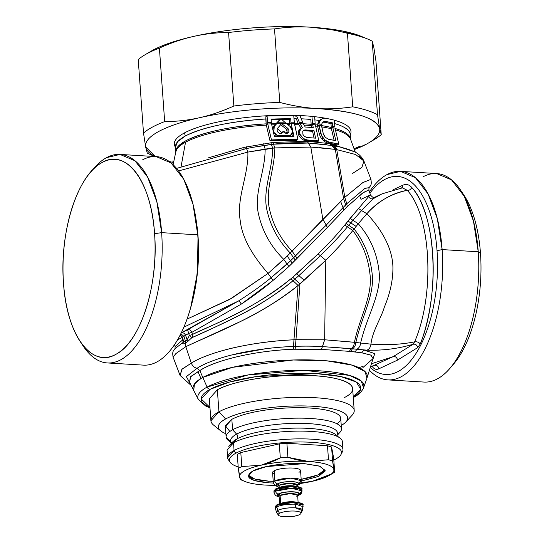 <?xml version="1.0" encoding="UTF-8"?>
<svg xmlns="http://www.w3.org/2000/svg" width="544" height="544" viewBox="0 0 544 544"><rect width="100%" height="100%" fill="white"/><g stroke="black" fill="none" stroke-linecap="round" stroke-linejoin="round"><path stroke-width="0.82" d="M280.228 124.426L286.511 129.146L287.314 133.178L286.511 129.146L280.228 124.426M281.608 123.638L287.892 128.384L286.511 129.146L287.892 128.384L288.082 132.913L283.37 131.498L281.969 132.185L283.37 131.498L282.18 132.974L277.318 128.547L281.608 123.638L277.318 128.547C276.032 133.906 282.499 134.79 283.37 131.498C285.274 134.783 291.489 133.552 287.892 128.384L281.608 123.638M281.398 133.253L281.969 132.185M276.774 123.617A90.603 22.222 -4.1 0 1 286.266 123.461L289.83 126.235C292.101 126.806 293.801 133.838 291.53 134.701C289.442 136.49 287.042 136.836 284.315 135.742L277.406 135.504L273.836 132.335L274.237 126.48L277.998 122.278A90.413 22.182 -4.1 0 1 284.73 122.162L286.266 123.461A90.603 22.222 175.9 0 0 276.774 123.617L274.237 126.48C272.326 128.935 272.707 131.505 275.38 134.178C277.664 136.299 280.643 136.816 284.315 135.742L290.394 135.592L292.699 131.39L289.83 126.235L284.73 122.162A90.413 22.182 175.9 0 0 277.998 122.278L281.16 118.918L284.73 122.162L281.16 118.918L279.82 119.612L281.16 118.918L276.774 123.617M282.941 136.517L284.315 135.742L282.941 136.517M290.394 135.592L288.952 136.408M276.753 136.619L274.094 135.109L276.753 136.619M272.401 127.731L274.237 126.48L272.782 127.242L275.597 124.086L277.012 123.345L275.597 124.086L279.82 119.612L276.243 123.386A87.611 21.488 175.9 0 0 271.442 123.57A87.611 21.488 -4.1 0 1 276.243 123.386L272.401 127.731M289.374 119.537L289.639 123.257A87.611 21.488 175.9 0 0 285.981 123.236A87.611 21.488 -4.1 0 1 289.639 123.257L289.823 124.556A87.795 21.536 175.9 0 0 287.667 124.542A87.795 21.536 -4.1 0 1 289.823 124.556L289.374 119.537L281.853 119.544A87.611 21.488 -4.1 0 1 289.374 119.537L290.7 118.803L289.374 119.537M271.116 119.85A87.611 21.488 -4.1 0 1 279.888 119.578L271.116 119.85M291.944 134.178L292.434 136.422L291.944 134.178M271.742 124.862A87.795 21.536 -4.1 0 1 275.012 124.732A87.795 21.536 175.9 0 0 271.742 124.862M271.442 123.536L271.068 119.136L290.7 118.803L291.074 123.202L289.714 123.93L291.074 123.202L293.978 136.442L274.462 136.707L271.497 123.814A90.603 22.222 175.9 0 0 267.757 123.998L267.566 122.699A90.413 22.182 -4.1 0 1 271.306 122.516L271.442 123.536M294.236 122.237A90.413 22.182 175.9 0 0 290.945 122.182L290.7 118.803A90.413 22.182 175.9 0 0 271.068 119.136L271.306 122.516A90.413 22.182 175.9 0 0 267.566 122.699L267.084 115.988A90.413 22.182 -4.1 0 1 293.753 115.525L294.42 123.542A90.603 22.222 175.9 0 0 291.128 123.481L290.945 122.182A90.413 22.182 -4.1 0 1 294.236 122.237L293.753 115.525L267.084 115.988L265.914 116.586L265.792 118.993A87.611 21.488 175.9 0 0 185.259 136.034A87.611 21.488 175.9 0 0 185.239 136.048A5.256 4.481 61.5 0 0 184.171 133.062A88.57 21.726 -4.1 0 1 330.262 119.211A88.57 21.726 175.9 0 0 184.171 133.062A5.256 4.481 -118.5 0 1 185.239 136.048A87.611 21.488 175.9 0 0 175.474 146.982L177.759 141.542L185.259 136.034C203.048 127.146 229.894 121.468 265.792 118.993L266.145 123.842C230.262 126.317 203.429 131.995 185.633 140.869L178.14 146.35L175.821 151.769A87.611 21.488 -4.1 0 1 185.606 140.882A87.611 21.488 -4.1 0 1 185.633 140.869A87.611 21.488 -4.1 0 1 266.145 123.842L265.914 116.586L267.084 115.988L267.702 123.726L266.22 124.515L266.145 123.842L266.22 124.515L267.757 123.998A90.603 22.222 -4.1 0 1 271.497 123.814L274.462 136.707A94.574 23.202 -4.1 0 1 293.978 136.442L291.128 123.481A90.603 22.222 -4.1 0 1 294.42 123.542L297.935 139.604A95.526 23.433 175.9 0 0 271.47 139.958L267.757 123.998L271.47 139.958L269.987 140.774L266.336 125.14A87.795 21.536 175.9 0 0 185.565 142.208A87.795 21.536 175.9 0 0 185.538 142.222A87.795 21.536 175.9 0 0 175.834 151.681A87.795 21.536 -4.1 0 1 185.538 142.222A87.795 21.536 -4.1 0 1 185.565 142.208A87.795 21.536 -4.1 0 1 266.336 125.14L269.987 140.774L271.47 139.958L297.935 139.604L296.623 140.359L269.987 140.774A92.623 22.719 -4.1 0 1 296.623 140.359L297.935 139.604L294.236 122.237M334.363 120.231A88.57 21.726 -4.1 0 1 350.261 134.708A88.57 21.726 175.9 0 0 334.363 120.231M296.14 118.558A87.611 21.488 175.9 0 0 293.964 118.49A87.611 21.488 -4.1 0 1 296.14 118.558L298.262 123.474A87.611 21.488 175.9 0 0 294.379 123.345A87.611 21.488 -4.1 0 1 298.262 123.474L296.14 118.558M310.814 119.476A87.611 21.488 175.9 0 0 301.22 118.776A87.611 21.488 -4.1 0 1 310.814 119.476L311.161 124.331A87.611 21.488 175.9 0 0 303.334 123.726A87.611 21.488 -4.1 0 1 311.161 124.331L310.814 119.476M319.593 120.51A87.611 21.488 175.9 0 0 314.874 119.904A87.611 21.488 -4.1 0 1 319.593 120.51L318.492 121.87L319.593 120.51M350.241 134.456A87.611 21.488 175.9 0 0 334.608 123.583A87.611 21.488 -4.1 0 1 350.241 134.456L350.554 139.162A87.795 21.536 175.9 0 0 335.417 129.812A87.795 21.536 -4.1 0 1 350.554 139.162L355.348 152.327M331.439 128.765A87.795 21.536 175.9 0 0 321.769 126.908A87.795 21.536 -4.1 0 1 331.439 128.765L334.111 140.298L331.439 128.765M331.248 127.466L330.97 123.604L323.918 122.169L322.306 122.434L325.251 121.414L323.918 122.169A87.611 21.488 -4.1 0 1 330.97 123.604L332.391 122.822L330.97 123.604L331.248 127.466A87.611 21.488 175.9 0 0 321.586 125.603A87.611 21.488 -4.1 0 1 331.248 127.466M321.382 119.252L320.069 119.938L321.382 119.252L319.824 121.176L318.492 121.87L319.824 121.176L319.11 123.216L317.778 123.916L318.492 121.87L317.676 125.052A87.611 21.488 175.9 0 0 315.302 124.766A87.611 21.488 -4.1 0 1 317.676 125.052L317.778 123.916L319.11 123.216L319.824 121.176L321.382 119.252L322.993 118.429L321.382 119.252M325.026 118.218L322.993 118.429L325.026 118.218A90.413 22.182 -4.1 0 1 334.363 120.163L334.839 126.874A90.413 22.182 175.9 0 0 332.642 126.344L332.778 127.364L331.323 128.139L332.778 127.364L335.838 140.665L328.624 139.298L325.326 137.34L323.258 133.634L321.592 126.106L321.701 124.086L322.436 122.577L323.626 121.686L325.251 121.414L332.391 122.822L332.642 126.344L332.391 122.822A90.413 22.182 175.9 0 0 325.251 121.414L323.626 121.686L322.436 122.577L321.667 124.338A90.413 22.182 175.9 0 0 319.042 123.984L319.11 123.216L319.042 123.984A90.413 22.182 -4.1 0 1 321.667 124.338L321.586 125.603A90.603 22.222 175.9 0 0 319.008 125.263L319.042 123.984L319.002 124.991L317.642 125.712L317.676 125.052L317.642 125.712L319.008 125.263A90.603 22.222 -4.1 0 1 321.586 125.603L323.258 133.634L324.136 135.708L325.326 137.34L328.624 139.298A94.615 23.208 -4.1 0 1 335.838 140.665L332.833 127.643A90.603 22.222 -4.1 0 1 335.036 128.173L338.756 144.126A95.526 23.433 175.9 0 0 329.29 142.256L325.162 140.196L321.681 135.85L319.008 125.263L320.688 133.294L319.314 134.028L317.655 126.507L319.036 125.773L317.655 126.507L317.642 125.712L317.642 126.33A87.795 21.536 175.9 0 0 315.595 126.079A87.795 21.536 -4.1 0 1 317.642 126.33L319.314 134.028L320.688 133.294L321.681 135.85L320.3 136.592L319.314 134.028L320.3 136.592L321.681 135.85L322.993 137.965L321.62 138.713L320.3 136.592L321.62 138.713L322.993 137.965L325.162 140.196L323.782 140.95L321.62 138.713L323.782 140.95L325.162 140.196L327.08 141.433L325.706 142.202L323.782 140.95L325.706 142.202L327.08 141.433L329.29 142.256L327.903 143.038L325.706 142.202L327.903 143.038L329.29 142.256L338.756 144.126L337.321 144.949L338.756 144.126L335.036 128.173A90.603 22.222 175.9 0 0 332.833 127.643L332.642 126.344A90.413 22.182 -4.1 0 1 334.839 126.874L334.363 120.163M303.579 130.669A89.542 21.964 -4.1 0 1 312.589 131.335L314.051 138.026L312.589 131.335L313.949 130.587L315.602 138.169L306.558 137.503L303.742 135.857L302.913 134.32L302.756 131.315L303.532 130.349L304.905 129.921L303.171 130.798L304.905 129.921L313.949 130.587L312.589 131.335L303.579 130.669M296.48 115.6L295.406 116.144L296.48 115.6A90.413 22.182 -4.1 0 1 299.955 115.729L296.48 115.6L299.411 122.407L296.48 115.6M302.777 122.563A90.413 22.182 175.9 0 0 299.411 122.407L299.921 123.434L298.581 124.161L298.262 123.474L298.935 124.794A87.795 21.536 175.9 0 0 294.664 124.651A87.795 21.536 -4.1 0 1 298.935 124.794L298.581 124.161L299.921 123.434L299.411 122.407A90.413 22.182 -4.1 0 1 302.777 122.563L299.955 115.729L302.777 122.563M313.296 127.622L305.218 127.01L303.423 123.889A90.603 22.222 175.9 0 0 300.084 123.726L300.084 123.726A90.603 22.222 -4.1 0 1 303.423 123.889L305.218 127.01A91.535 22.454 -4.1 0 1 313.296 127.622L312.63 124.562L313.296 127.622M306.558 137.503L306.558 137.503A94.772 23.249 -4.1 0 1 315.602 138.169L313.949 130.587A92.446 22.678 175.9 0 0 304.905 129.921L303.532 130.349L302.756 131.315L302.913 134.32L303.742 135.857L306.558 137.503M311.964 116.545L312.576 124.29L311.229 125.004L311.161 124.331L311.229 125.004L312.63 124.562A90.603 22.222 -4.1 0 1 315.323 124.834L318.838 140.896A95.526 23.433 175.9 0 0 307.584 139.998L305.028 139.366L302.722 137.775L299.948 134.198L299.69 130.71L300.75 128.765L302.539 127.847L300.084 123.726L302.539 127.847L300.75 128.765L299.513 132.192L298.146 132.92L298.323 131.43L299.69 130.71L298.323 131.43L299.397 129.479L300.75 128.765L299.397 129.479L298.323 131.43L298.146 132.92L299.513 132.192L299.948 134.198L298.588 134.926L298.146 132.92L298.588 134.926L299.948 134.198L300.778 135.714L299.418 136.449L298.588 134.926L299.418 136.449L300.778 135.714L302.722 137.775L301.369 138.516L299.418 136.449L301.369 138.516L302.722 137.775L305.028 139.366L303.688 140.114L301.369 138.516L303.688 140.114L305.028 139.366L307.584 139.998L306.252 140.746L303.688 140.114L306.252 140.746L307.584 139.998L318.838 140.896L317.519 141.651L318.838 140.896L315.323 124.834A90.603 22.222 175.9 0 0 312.63 124.562L311.964 116.545L310.903 117.089L311.964 116.545A90.413 22.182 -4.1 0 1 314.656 116.817L311.964 116.545M311.345 125.63L311.229 125.004L311.345 125.63A87.795 21.536 175.9 0 0 304.103 125.066A87.795 21.536 -4.1 0 1 311.345 125.63L311.746 127.48L311.345 125.63M315.139 123.529A90.413 22.182 175.9 0 0 312.446 123.264A90.413 22.182 -4.1 0 1 315.139 123.529L314.656 116.817L315.139 123.529M175.494 147.24A88.57 21.726 -4.1 0 1 184.171 133.062A88.57 21.726 175.9 0 0 175.494 147.24M350.588 139.244A87.611 21.488 175.9 0 0 335.104 128.479A87.611 21.488 -4.1 0 1 350.588 139.244M115.92 354.321C91.684 368.859 66.558 334.723 63.512 283.125C59.214 232.213 77.744 174.372 102.17 162.486C126.405 147.954 151.524 182.084 154.571 233.682C158.875 284.594 140.345 342.434 115.92 354.321A99.198 45.737 -86.5 0 0 154.571 233.682L161.643 232.648A104.455 48.164 93.5 0 1 120.938 359.686A104.455 48.164 93.5 0 1 83.341 346.256A104.455 48.164 -86.5 0 0 107.406 362.95A104.455 48.164 -86.5 0 0 120.938 359.686A104.455 48.164 -86.5 0 0 161.643 232.648L154.571 233.682A99.198 45.737 -86.5 0 0 102.17 162.486A99.198 45.737 -86.5 0 0 90.426 172.373A99.198 45.737 -86.5 0 0 63.512 283.125A99.198 45.737 -86.5 0 0 80.213 341.571A99.198 45.737 -86.5 0 0 115.92 354.328M301.172 128.561L298.935 124.794L301.172 128.561M90.426 172.373L94.098 168.096A104.455 48.164 93.5 0 1 106.461 157.685A104.455 48.164 93.5 0 1 161.643 232.648L197.751 234.831A104.455 48.164 93.5 0 1 157.053 361.869A104.455 48.164 93.5 0 1 143.514 365.133L107.406 362.95M208.536 157.808L244.052 147.39L243.957 149.131L244.052 147.39L208.536 157.808M306.252 140.746A92.623 22.719 -4.1 0 1 317.519 141.651M327.903 143.038A92.623 22.719 -4.1 0 1 337.321 144.949M353.79 151.545L329.8 143.636L331.119 143.861L332.976 145.683L331.119 143.861L353.797 151.545M308.992 141.392L307.163 141.284A92.772 22.76 175.9 0 0 307.115 141.284L272.925 142.46L244.052 147.39L272.925 142.46L307.163 141.284L329.8 143.636L331.622 145.459L329.8 143.636M181.043 166.75L185.538 142.222L181.043 166.75M119.993 154.421L156.108 156.604L171.027 162.901L183.756 179.316L192.984 204.15L197.751 234.831L161.643 232.648L156.869 201.967L147.648 177.133L134.919 160.725L119.993 154.421L106.461 157.685M326.958 144.765L308.36 143.031L307.163 141.284L308.312 143.024C296.854 142.412 285.253 142.8 273.516 144.187L272.925 142.46L273.516 144.187L271.415 144.439L270.858 142.705L271.415 144.439L264.139 145.452L263.711 143.725L264.139 145.452L253.014 147.308L273.516 144.187L308.312 143.024L331.622 145.459M332.976 145.683L332.976 145.683C334.818 146.003 336.07 147.308 336.75 149.62L344.821 197.322L322.871 219.388L310.808 147.064L308.36 143.031L310.808 147.064L274.863 147.914L247.867 152.089L246.548 148.573L246.575 146.819L246.548 148.573L243.957 149.131M157.053 361.869A104.455 48.164 -86.5 0 0 190.339 308.924A104.455 48.164 -86.5 0 0 197.751 234.831L198.03 236.307A99.198 45.737 93.5 0 1 190.985 306.666L190.339 308.924M196.01 219.205A99.198 45.737 93.5 0 1 196.01 219.212L197.751 234.831A104.455 48.164 -86.5 0 0 195.826 218.035A104.455 48.164 -86.5 0 0 142.569 159.861M195.826 218.035L196.194 220.354A99.198 45.737 93.5 0 1 198.03 236.307L197.418 272.85L190.658 307.775M310.808 147.064L322.871 219.388L292.108 251.151C280.065 238.435 272.381 223.72 269.062 206.992C265.676 187.918 274.645 169.055 274.863 147.914L273.516 144.187L274.863 147.914L310.76 147.057L308.312 143.024L310.76 147.057L335.315 149.389L343.59 198.512L335.315 149.389L336.75 149.62L335.315 149.389L331.758 145.479L335.315 149.389L319.158 147.58M272.687 148.138L271.415 144.439L272.687 148.138L274.863 147.914C274.645 169.055 265.676 187.918 269.062 206.992C272.381 223.72 280.065 238.435 292.108 251.151L290.278 253.014C277.862 240.176 269.953 225.236 266.546 208.182C263.092 188.775 272.51 169.599 272.687 148.138C272.51 169.599 263.092 188.775 266.546 208.182C269.953 225.236 277.862 240.176 290.278 253.014L283.839 259.447C270.375 246.14 261.786 230.384 258.087 212.174C254.415 191.692 265.159 171.476 265.139 149.097L264.132 145.452L265.139 149.097L272.687 148.138M246.548 148.573L247.867 152.089L178.514 170.932L247.867 152.089L265.139 149.097C265.159 171.476 254.415 191.692 258.087 212.174C261.786 230.384 270.375 246.14 283.839 259.447L268.049 273.408C256.02 259.583 242.243 240.441 240.203 220.395C236.327 197.737 248.588 175.59 247.867 152.089C248.588 175.59 236.327 197.737 240.203 220.395C242.243 240.441 256.02 259.583 268.049 273.408L231.751 298.255L187.061 319.104L229.493 299.52L268.049 273.408L287.218 256.115L344.821 197.322L336.75 149.62L333.152 145.71C340.721 146.996 347.031 148.682 352.07 150.776C357.53 152.667 361.474 156.08 363.909 161.024L359.122 156.237M352.662 173.359L361.91 167.396L363.909 161.024L355.647 154.523L336.75 149.62M370.954 179.37L362.712 182.662L344.821 197.322L346.752 203.762L345.658 204.898L343.59 198.512L345.658 204.898L343.019 207.692L340.68 201.484L343.019 207.692L326.244 225.1L322.871 219.388L326.244 225.1L295.453 255.945L292.108 251.151L295.453 255.945L293.617 257.761L290.278 253.014L293.617 257.761L290.544 260.773L287.218 256.115L290.544 260.773L287.089 264.064L283.839 259.447L287.089 264.064L271.055 277.76L268.049 273.408L271.055 277.76C261.671 285.437 250.798 293.189 238.435 301.016L183.906 327.148L238.435 301.016L187.598 329.739A3.502 2.788 -120.7 0 1 191.862 332.343L191.848 332.343C190.896 330.194 189.475 329.331 187.598 329.739L181.295 332.88L238.435 301.016C250.784 293.196 261.65 285.45 271.055 277.76L290.544 260.773L326.244 225.1L346.752 203.762L344.821 197.322L363.086 182.424L370.947 179.364L363.909 161.024M369.009 187.721L364.847 188.401L346.752 203.762L347.283 206.591L346.229 207.686L345.658 204.898L346.229 207.686L343.699 210.392L343.019 207.692L343.699 210.392L327.304 227.494L326.244 225.1L327.304 227.494L297.14 258.291L295.453 255.945L297.14 258.291L295.338 260.12L293.617 257.761L295.338 260.12L292.325 263.153L290.544 260.773L292.325 263.153L288.905 266.499L287.089 264.064L288.905 266.499L273.027 280.432L271.055 277.76L273.027 280.432L241.305 304.089C240.108 302.022 239.149 301.002 238.435 301.016C239.149 301.002 240.108 302.022 241.305 304.089L191.862 332.343L192.474 334.444L189.326 335.546L187.598 329.739L188.659 333.424L191.862 332.343L241.305 304.089C252.239 296.963 262.813 289.082 273.027 280.432L288.905 266.499L327.304 227.494L347.283 206.591L346.752 203.762L365.119 188.231L369.009 187.721M190.788 332.765L188.659 333.424L185.586 335.315C184.606 333.268 183.178 332.459 181.295 332.88L181.295 332.88C183.178 332.459 184.606 333.268 185.586 335.315L183.899 336.348L180.853 333.751L183.899 336.348L182.281 337.103L180.322 334.791L182.281 337.103L188.659 333.424L189.326 335.546L192.474 334.444L191.862 332.343M451.744 366.146A99.198 45.737 -86.5 0 0 480.488 253.361A99.198 45.737 -86.5 0 0 463.787 194.915A99.198 45.737 93.5 0 1 480.488 253.361A99.198 45.737 93.5 0 1 453.574 364.113L449.902 368.39A104.455 48.164 -86.5 0 0 478.244 251.77L480.488 253.361L478.244 251.77A104.455 48.164 -86.5 0 0 460.659 190.23A104.455 48.164 -86.5 0 0 423.062 176.8M382.248 193.759L374.877 197.2L373.633 198.512C371.443 199.328 369.798 198.676 368.703 196.554L370.45 194.915L361.032 199.322L360.386 197.227M368.703 196.554L358.537 208.508L368.703 196.554C369.798 198.676 371.443 199.328 373.633 198.512L374.938 197.173C374.034 198.206 372.531 197.458 370.45 194.915L368.88 189.972L362.501 193.079L347.283 206.591L363.419 192.447L368.88 189.972L369.043 187.666M181.982 337.634L177.63 339.728M400.486 171.36L386.947 174.617A104.455 48.164 93.5 0 1 442.129 249.587L437.029 250.736A99.198 45.737 93.5 0 1 398.378 371.382A99.198 45.737 93.5 0 1 370.41 367.69A99.198 45.737 -86.5 0 0 398.378 371.382A99.198 45.737 -86.5 0 0 437.029 250.736L442.129 249.587L437.362 218.906L428.135 194.072L415.405 177.664L400.486 171.36L436.594 173.536L451.513 179.84L464.243 196.255L473.47 221.082L478.244 251.77L442.129 249.587A104.455 48.164 93.5 0 1 401.431 376.625A104.455 48.164 93.5 0 1 369.553 370.403A104.455 48.164 -86.5 0 0 387.892 379.889A104.455 48.164 -86.5 0 0 401.431 376.625A104.455 48.164 -86.5 0 0 442.129 249.587L478.244 251.77A104.455 48.164 93.5 0 1 437.539 378.808A104.455 48.164 -86.5 0 0 449.902 368.39M291.006 278.698C248.322 312.977 207.352 326.604 192.474 334.444A3.502 2.822 -114.6 0 1 191.903 337.668L192.474 334.444C215.152 323.986 259.223 305.701 291.006 278.698L292.747 277.229L291.006 278.698L293.032 280.711L291.006 278.698M402.376 187.836L407.252 190.298C392.102 193.072 378.644 200.872 366.894 213.697L361.583 210.596L352.934 220.286L350.112 218.389L358.537 208.508L361.583 210.596C366.207 205.476 370.226 201.443 373.633 198.512L382.051 193.854L373.633 198.512C370.233 201.436 366.214 205.469 361.583 210.596L358.537 208.508L344.808 225.005C337.375 234.28 328.481 243.916 318.124 253.919L292.747 277.229L296.752 273.72L298.88 275.631L294.8 279.215L292.747 277.229L294.8 279.215L293.032 280.711C258.618 309.543 215.261 326.72 191.903 337.668L187.245 341.931L187.143 339.946L185.586 335.315L187.143 339.946L185.402 340.816L183.899 336.348L185.402 340.816L183.845 341.734L182.281 337.103L183.845 341.734L183.158 341.122L183.845 341.734L187.143 339.946L189.326 335.546L187.143 339.946L187.245 341.931L185.531 342.768L185.402 340.816L185.531 342.768L183.994 343.699L183.845 341.734L183.994 343.699C182.811 344.141 182.458 343.754 182.947 342.536A3.502 3.128 56.4 0 0 183.219 342.203L183.178 342.312M370.45 194.915L370.083 195.35M191.447 337.47L190.597 336.804M182.947 342.53L175.256 348.473M182.73 339.85L175.12 346.514L182.73 339.85M437.539 378.808A104.455 48.164 93.5 0 1 424.007 382.065L387.892 379.889M346.032 223.496L347.997 221.034L350.771 222.877L348.745 225.311L346.032 223.496L348.745 225.311L347.487 226.814L344.808 225.005L346.032 223.496M347.997 221.034L350.112 218.389L352.934 220.286L350.771 222.877L347.997 221.034M318.124 253.919C328.508 243.882 337.402 234.246 344.808 225.005L347.487 226.814C339.966 235.783 330.915 245.412 320.314 255.694L318.124 253.919L320.314 255.694L298.88 275.631L296.752 273.72L318.124 253.919M189.326 335.546L191.903 337.668C203.497 332.69 219.79 325.006 240.774 314.616C258.631 305.714 276.053 294.413 293.032 280.711L298.88 275.631L304.184 280.235L299.934 283.934L294.8 279.215L299.934 283.934L298.064 285.471L293.032 280.711L298.064 285.471C261.528 315.846 208.168 335.886 185.796 346.684L185.531 342.768L187.245 341.931L191.903 337.668M437.029 250.736A99.198 45.737 -86.5 0 0 384.628 179.54A99.198 45.737 -86.5 0 0 369.906 193.174A99.198 45.737 93.5 0 1 384.628 179.54A99.198 45.737 93.5 0 1 437.029 250.736M369.471 191.794A104.455 48.164 93.5 0 1 386.947 174.617M362.902 367.554L373.068 358.578L370.736 355.042L361.692 352.798L363.929 350.044L361.692 352.798L355.11 351.92L356.932 349.221L352.417 348.765C354.477 347.473 355.633 345.365 355.871 342.434L354.423 342.264C359.482 318.492 371.389 298.037 370.314 277.712C368.961 259.91 363.134 244.188 352.818 230.534C345.025 240.128 336.022 250.043 325.795 260.263L320.314 255.694C330.99 245.33 340.048 235.708 347.487 226.814L352.818 230.534L354.09 228.97C364.874 242.692 370.988 258.618 372.422 276.74C373.565 297.398 361.107 318.226 355.871 342.434L360.624 343.046C360.312 345.943 359.081 347.997 356.932 349.221L363.929 350.044L374.673 353.539L372.722 359.836L374.762 353.627L363.929 350.044L366.969 350.173L356.932 349.221C359.108 347.956 360.339 345.896 360.624 343.046L355.871 342.434C361.107 318.226 373.565 297.398 372.422 276.74C370.988 258.618 364.874 242.692 354.09 228.97L352.818 230.534L347.487 226.814L348.745 225.311L354.09 228.97L358.278 223.761C370.559 237.714 377.556 254.334 379.277 273.618C380.644 295.365 366.425 317.472 360.624 343.046L370.981 344.141C370.586 347.14 369.247 349.153 366.969 350.173C382.874 350.656 398.262 348.684 413.134 344.257C398.174 348.697 382.786 350.669 366.969 350.173C369.26 349.126 370.6 347.12 370.981 344.141L360.624 343.046C366.425 317.472 380.644 295.365 379.277 273.618C377.556 254.334 370.559 237.714 358.278 223.761L356.136 226.42L350.771 222.877L356.136 226.42L354.09 228.97L348.745 225.311L352.934 220.286L358.278 223.761L366.894 213.697C379.515 227.202 392.714 246.656 392.918 267.696C392.965 280.31 390.109 293.44 384.356 307.088C381.12 318.247 372.171 331.575 370.981 344.141C386.226 345.311 400.772 344.556 414.596 341.877C400.778 344.549 386.24 345.304 370.981 344.141C372.171 331.575 381.12 318.247 384.356 307.088C390.109 293.44 392.965 280.31 392.918 267.696C392.714 246.656 379.515 227.202 366.894 213.697L358.278 223.761L352.934 220.286L361.583 210.596L366.894 213.697C377.318 201.674 390.769 193.875 407.252 190.298C430.481 214.839 435.737 292.998 414.596 341.877L413.134 344.257L393.115 356.667L370.668 366.853L393.115 356.667C395.488 356.259 396.97 357.401 397.569 360.08C396.97 357.401 395.488 356.259 393.115 356.667L413.134 344.257A3.502 2.958 -121.8 0 1 417.642 347.636L397.569 360.08L378.794 368.846A3.502 3.019 65 0 0 374.394 365.405L374.061 365.548L374.394 365.405C376.7 364.99 378.168 366.139 378.794 368.846C376.598 369.838 374.646 369.349 372.939 367.377L372.076 366.323L372.939 367.377L373.007 365.962L372.939 367.377C374.639 369.349 376.598 369.838 378.794 368.846L397.569 360.08L417.642 347.636L420.301 343.93L417.642 347.636C416.915 344.971 415.412 343.842 413.134 344.257L414.596 341.877C416.82 341.489 418.724 342.176 420.301 343.93C440.538 294.447 436.002 212.779 411.72 187.435C423.239 200.294 430.848 225.685 432.596 253.293C435.044 283.825 430.032 319.294 420.301 343.93C418.724 342.176 416.82 341.489 414.596 341.877C435.146 294.44 431.27 216.376 407.252 190.298C409.21 190.563 410.7 189.611 411.72 187.435C409.122 184.504 406.164 183.763 402.852 185.212L393.054 189.788L402.852 185.212A3.502 3.019 -115 0 1 401.669 187.945L402.852 185.212C406.144 183.756 409.095 184.498 411.72 187.435C410.842 189.523 409.346 190.482 407.252 190.298L402.417 187.83L400.792 188.36M320.314 255.694L325.795 260.263L304.184 280.235L298.88 275.631L320.314 255.694M191.019 385.322L180.091 375.462L173.053 357.122C172.271 351.138 173.067 351.24 175.297 348.425L182.947 342.536C182.505 343.794 182.852 344.182 183.994 343.699L185.531 342.768L185.796 346.684L175.916 353.552L173.053 357.122L175.896 353.573L185.796 346.684L240.693 321.416C260.991 311.651 280.119 299.669 298.064 285.471L325.795 260.263C336.954 249.009 345.964 239.102 352.818 230.534C363.134 244.188 368.961 259.91 370.314 277.712C371.389 298.037 359.482 318.492 354.423 342.264L324.625 339.776L325.795 260.263L324.625 339.776L295.977 339.694L299.934 283.934L295.977 339.694L293.964 339.782L298.064 285.471L293.964 339.782C254.408 341.435 210.841 350.894 191.338 363.127L185.796 346.684L191.338 363.127L181.825 369.376L180.091 375.469L182.09 369.097L191.338 363.127C200.403 357.082 220.966 350.118 240.659 346.29C249.166 344.563 257.897 343.155 266.866 342.074C274.455 341.149 281.744 340.422 293.964 339.782L324.625 339.776L355.871 342.434C355.626 345.372 354.477 347.48 352.417 348.765L351.036 348.636C353.063 347.33 354.192 345.209 354.423 342.264C354.178 345.236 353.049 347.358 351.036 348.636L322.47 346.596L324.673 339.782L322.422 346.589L324.625 339.776L322.422 346.589C314.371 346.086 305.374 345.998 295.419 346.331L295.977 339.694L295.419 346.331L293.522 346.406L293.964 339.782L293.522 346.406C282.091 346.977 272.755 347.759 265.513 348.758C252.722 350.431 241.74 352.437 232.567 354.776C218.321 358.224 203.952 363.623 197.078 368.281C194.358 367.71 192.447 365.99 191.338 363.127C192.447 365.99 194.358 367.71 197.078 368.281L186.388 376.604L190.475 384.214L186.368 376.645L197.078 368.281C203.864 363.637 218.62 358.142 232.567 354.776L265.513 348.758C273.938 347.657 283.274 346.875 293.522 346.406L295.419 346.331C301.097 346.052 313.106 346.011 322.422 346.589L356.932 349.221L355.11 351.92L350.717 351.478L352.417 348.765L350.717 351.478L349.364 351.356L351.036 348.636L349.364 351.356L321.422 349.377L322.47 346.596L321.375 349.377L322.422 346.589L321.375 349.377L295.147 349.16L295.419 346.331L295.147 349.16L293.304 349.234L293.522 346.406L293.304 349.234C255.864 350.683 216.22 359.74 199.838 370.586L197.078 368.281L199.838 370.586L190.407 376.931L189.523 382.255L190.808 376.448L199.838 370.586C209.78 363.365 244.902 351.336 293.304 349.234L321.422 349.377L349.364 351.356L361.692 352.798L371.042 355.191L373.068 358.578L366.948 378.162L365.044 371.545L352.199 365.174L326.896 360.835L293.311 359.992L232.662 367.302L202.803 377.434L199.838 370.586L202.803 377.434L200.981 378.474L197.894 371.511L200.981 378.474L194.473 383.989L193.698 390.578A87.339 21.427 -4.1 0 1 200.981 378.474A87.339 21.427 -4.1 0 1 202.803 377.434A87.339 21.427 -4.1 0 1 304.518 359.842A87.339 21.427 -4.1 0 1 366.948 378.162L363.562 387.777A83.252 20.42 175.9 0 0 304.055 370.321A83.252 20.42 175.9 0 0 207.101 387.09L202.803 377.434L207.101 387.09A83.252 20.42 175.9 0 0 207.074 387.104A83.252 20.42 175.9 0 0 198.424 399.616A83.252 20.42 -4.1 0 1 207.074 387.104A83.252 20.42 -4.1 0 1 207.101 387.09L248.139 374.925L304.055 370.321L349.411 375.374L361.196 380.956L363.562 387.784C360.692 394.033 355.184 396.44 353.294 397.589M358.965 367.635L362.664 366.459M393.115 356.667L371.613 363.698L393.115 356.667M353.26 397.106A80.022 19.632 175.9 0 0 316.309 373.599A80.022 19.632 175.9 0 0 210.113 389.341A3.502 2.985 -118.5 0 1 207.101 387.09A3.502 2.985 61.5 0 0 210.113 389.341A80.022 19.632 175.9 0 0 210.086 389.354A80.022 19.632 175.9 0 0 209.95 407.381L201.158 398.963L210.086 389.354L229.262 382.119L256.088 376.604L316.309 373.599L340.755 376.55L356.327 382.044L360.713 389.252L353.26 397.106M344.617 397.46C364.684 387.233 345.671 376.149 306.768 375.401C273.979 374.292 232.982 380.882 217.355 389.776L218.933 411.801L210.909 420.784L211.072 421.682M210.909 420.784L209.331 398.759L217.355 389.776A71.842 17.626 -4.1 0 1 297.344 375.319A71.842 17.626 -4.1 0 1 352.641 388.484L354.219 410.509A71.842 17.626 175.9 0 0 315.54 397.739A71.842 17.626 175.9 0 0 218.933 411.801L217.355 389.776M220.782 430.923A64.831 15.905 175.9 0 0 225.889 433.731A64.831 15.905 -4.1 0 1 225.631 418.955A64.831 15.905 -4.1 0 1 312.807 406.266A64.831 15.905 -4.1 0 1 341.238 425.462A64.831 15.905 175.9 0 0 345.902 421.954A64.831 15.905 175.9 0 0 312.807 406.266A64.831 15.905 175.9 0 0 225.631 418.955L218.933 411.801L225.631 418.955A64.831 15.905 175.9 0 0 220.782 430.923L213.561 425.061A71.842 17.626 -4.1 0 1 218.933 411.801A71.842 17.626 -4.1 0 1 315.54 397.739A71.842 17.626 -4.1 0 1 352.206 415.126A71.842 17.626 175.9 0 0 354.219 410.509M311.277 442.299A56.202 13.784 -4.1 0 1 335.26 459.313A56.202 13.784 -4.1 0 1 333.805 460.061A56.202 13.784 175.9 0 0 335.26 459.313A56.202 13.784 175.9 0 0 341.081 454.342A56.202 13.784 175.9 0 0 311.277 442.299A56.202 13.784 175.9 0 0 235.702 453.302A56.202 13.784 -4.1 0 1 311.277 442.299M238.19 466.915A56.202 13.784 -4.1 0 1 235.702 453.302A56.202 13.784 175.9 0 0 230.166 462.291A56.202 13.784 175.9 0 0 238.19 466.915M279.303 443.89L240.795 452.554L237.293 454.458A52.564 12.893 -4.1 0 1 240.795 452.554L279.303 443.89A52.564 12.893 -4.1 0 1 286.899 443.292L279.303 443.89L280.31 457.898L279.303 443.89M327.488 445.74L286.899 443.292L327.488 445.74A52.564 12.893 -4.1 0 1 331.588 447.046L327.488 445.74L328.494 459.755L327.488 445.74M333.669 458.164L331.588 447.046L333.669 458.164L334.669 472.172L333.669 458.164M230.166 462.291L228.378 459.755A57.82 14.185 -4.1 0 1 234.07 450.507L235.702 453.302L234.07 450.507A57.82 14.185 -4.1 0 1 311.828 439.185A57.82 14.185 -4.1 0 1 342.489 451.574A57.82 14.185 175.9 0 0 342.958 449.466A57.82 14.185 175.9 0 0 311.828 439.185A57.82 14.185 175.9 0 0 234.07 450.507L227.61 457.735L227.739 458.456M337.015 423.81A57.82 14.185 175.9 0 0 306.544 407.857A57.82 14.185 175.9 0 0 231.839 419.329L225.42 425.721L229.833 431.494M231.05 442.184L226.127 437.016L225.379 426.557L231.839 419.329L232.587 429.787L231.839 419.329A57.82 14.185 -4.1 0 1 296.215 407.694A57.82 14.185 -4.1 0 1 340.728 418.288L341.476 428.747A57.82 14.185 175.9 0 0 296.963 418.152A57.82 14.185 175.9 0 0 232.587 429.787L236.626 434.105A53.591 13.144 175.9 0 0 231.649 443.061A53.591 13.144 -4.1 0 1 236.626 434.105L232.587 429.787A57.82 14.185 -4.1 0 1 304.021 418.2A57.82 14.185 -4.1 0 1 339.857 432.46L336.96 435.588M227.61 457.735L227.059 449.983L233.519 442.762L234.07 450.507L233.519 442.762A57.82 14.185 -4.1 0 1 297.894 431.12A57.82 14.185 -4.1 0 1 342.407 441.721L342.958 449.466M337.341 434.561A57.82 14.185 175.9 0 0 341.476 428.747M231.567 443.142L228.262 440.456A57.82 14.185 -4.1 0 1 232.587 429.787M336.695 435.622L340.272 438.274A57.82 14.185 175.9 0 0 290.625 431.31A57.82 14.185 175.9 0 0 233.519 442.762A57.82 14.185 175.9 0 0 228.677 446.27L232.485 442.15A53.591 13.144 -4.1 0 1 236.973 438.899L233.519 442.762L236.973 438.899A53.591 13.144 -4.1 0 1 289.898 428.284A53.591 13.144 -4.1 0 1 335.913 434.738A53.591 13.144 175.9 0 0 289.898 428.284A53.591 13.144 175.9 0 0 236.973 438.899A53.591 13.144 175.9 0 0 232.485 442.15L231.839 443.136L232.614 443.992M336.872 435.513A53.591 13.144 175.9 0 0 300.866 423.327A53.591 13.144 175.9 0 0 236.626 434.105A3.502 2.985 -118.5 0 1 237.708 436.553A3.502 2.985 -118.5 0 1 236.973 438.899A3.502 2.985 61.5 0 0 237.708 436.553A3.502 2.985 61.5 0 0 236.626 434.105A53.591 13.144 -4.1 0 1 300.866 423.327A53.591 13.144 -4.1 0 1 336.872 435.513M364.181 37.699L342.366 30.981L310.699 27.2C274.421 24.908 228.099 28.546 193.712 36.394A117.395 28.798 175.9 0 0 152.837 50.184A117.395 28.798 -4.1 0 1 193.712 36.394A117.395 28.798 -4.1 0 1 310.699 27.2C299.132 26.466 287.069 27.037 274.516 28.914A124.406 30.518 175.9 0 0 228.582 32.518C216.308 32.592 204.68 33.884 193.712 36.394C182.73 38.828 171.292 42.724 159.399 48.09A124.406 30.518 175.9 0 0 146.907 53.72A124.406 30.518 175.9 0 0 144.609 55.026A124.406 30.518 175.9 0 0 138.237 59.575L143.507 133.076L145.656 146.975L147.247 153.048A124.406 30.518 175.9 0 0 155.285 156.543L155.285 156.543M372.558 140.522A124.406 30.518 175.9 0 0 381.228 134.667L375.958 61.166L381.228 134.667L379.637 128.595L377.488 114.696L372.225 41.194L373.81 47.267L375.958 61.166L373.81 47.267L372.225 41.194A124.406 30.518 175.9 0 0 367.676 39.039A124.406 30.518 175.9 0 0 347.446 33.313C334.512 29.9 322.266 27.86 310.699 27.2A117.395 28.798 -4.1 0 1 361.168 36.326L367.676 39.039M144.609 55.026L150.668 51.415A117.395 28.798 -4.1 0 1 152.837 50.184M310.699 27.2C322.871 27.968 335.118 30.002 347.446 33.313L352.716 106.814C340.755 108.657 328.698 109.228 316.533 108.528C304.361 107.76 292.108 105.72 279.786 102.408L274.516 28.914C286.47 27.064 298.534 26.5 310.699 27.2M193.712 36.394C205.258 33.823 216.886 32.538 228.582 32.518L233.852 106.019C222.523 111.187 211.086 115.09 199.539 117.715C187.993 120.285 176.365 121.577 164.662 121.591L159.399 48.09C170.728 42.922 182.165 39.018 193.712 36.394M233.852 106.019L228.582 32.518A124.406 30.518 -4.1 0 1 274.516 28.914L279.786 102.408A124.406 30.518 175.9 0 0 233.852 106.019A124.406 30.518 -4.1 0 1 279.786 102.408C292.72 105.822 304.966 107.862 316.533 108.528A117.395 28.798 175.9 0 0 199.539 117.715C210.514 115.28 221.952 111.384 233.852 106.019M372.225 41.194L377.488 114.696A124.406 30.518 175.9 0 0 352.716 106.814L347.446 33.313A124.406 30.518 -4.1 0 1 372.225 41.194M354.049 148.764L360.074 146.152L354.049 148.764M172.026 160.929L173.808 161.398M143.507 133.076L138.237 59.575A124.406 30.518 -4.1 0 1 146.907 53.72A124.406 30.518 -4.1 0 1 159.399 48.09L164.662 121.591A124.406 30.518 175.9 0 0 152.177 127.221A124.406 30.518 175.9 0 0 143.507 133.076A124.406 30.518 -4.1 0 1 152.177 127.221A124.406 30.518 -4.1 0 1 164.662 121.591C176.943 121.516 188.564 120.224 199.539 117.715A117.395 28.798 175.9 0 0 158.664 131.505A117.395 28.798 175.9 0 0 145.656 146.975L143.507 133.076M352.716 106.814A124.406 30.518 -4.1 0 1 377.488 114.696L379.637 128.595A117.395 28.798 175.9 0 0 316.533 108.528C328.1 109.262 340.163 108.691 352.716 106.814M154.979 156.536L151.79 155.21A124.406 30.518 -4.1 0 1 147.247 153.048L145.656 146.975C144.799 141.889 149.138 136.728 158.664 131.505C168.368 126.29 181.988 121.693 199.539 117.715C233.927 109.868 280.248 106.23 316.533 108.528C355.13 111.262 376.169 117.953 379.637 128.595C380.494 133.681 376.156 138.836 366.629 144.065L354.341 149.566A117.395 28.798 175.9 0 0 366.629 144.065A117.395 28.798 175.9 0 0 368.798 142.827A117.395 28.798 175.9 0 0 379.637 128.595L381.228 134.667A124.406 30.518 -4.1 0 1 374.857 139.216L368.798 142.827M145.656 146.975A117.395 28.798 175.9 0 0 155.298 156.556L145.656 146.975M169.143 161.466A117.395 28.798 175.9 0 0 173.577 162.527L169.143 161.466M277.209 504.73A0.7 0.598 61.5 0 0 276.923 504.791L275.067 507.124A14.015 3.441 -4.1 0 1 276.638 505.369L276.746 506.947A14.015 3.441 175.9 0 0 275.182 508.701L276.746 506.947L277.821 510.388L276.536 512.475A13.076 3.21 -4.1 0 1 277.821 510.388L279.521 513.305A11.39 2.795 175.9 0 0 278.399 515.127A11.39 2.795 175.9 0 0 287.837 516.8A11.39 2.795 175.9 0 0 299.696 514.522A11.39 2.795 175.9 0 0 300.88 513.516A11.39 2.795 175.9 0 0 293.005 511.013A11.39 2.795 175.9 0 0 279.521 513.305L277.821 510.388A13.076 3.21 -4.1 0 1 295.412 507.824L295.596 504.2L303.144 506.695L295.596 504.2L295.412 507.824A13.076 3.21 -4.1 0 1 302.348 510.626L295.412 507.824C288.041 507.613 282.18 508.463 277.821 510.388L276.746 506.947C281.418 504.886 287.701 503.975 295.596 504.2C287.674 503.955 281.391 504.866 276.746 506.947L276.638 505.369A0.7 0.598 -118.5 0 1 276.923 504.791A0.7 0.598 61.5 0 0 276.638 505.369A14.015 3.441 175.9 0 0 275.067 507.124L276.536 512.475L278.399 515.127M300.988 511.782L302.348 510.626L300.88 513.516M299.696 514.522C293.576 518.221 272.156 516.929 279.521 513.305A11.39 2.795 -4.1 0 1 294.834 511.074A11.39 2.795 -4.1 0 1 299.696 514.522M281.493 503.214A9.289 2.278 -4.1 0 1 296.12 502.166M296.786 496.312A9.289 2.278 175.9 0 0 297.588 495.292A9.289 2.278 175.9 0 0 290.435 493.592A9.289 2.278 175.9 0 0 280.099 495.462A9.289 2.278 175.9 0 0 279.854 495.598A9.289 2.278 175.9 0 0 279.058 496.618A9.289 2.278 -4.1 0 1 279.854 495.598A9.289 2.278 -4.1 0 1 280.099 495.462L280.67 503.418L280.099 495.462L290.435 493.592L297.582 495.292M297.69 495.169A1.401 1.197 61.5 0 0 297.588 495.169A1.401 1.197 -118.5 0 1 297.69 495.169A10.69 2.625 -4.1 0 1 297.582 495.23A10.69 2.625 175.9 0 0 297.69 495.169A10.69 2.625 175.9 0 0 297.969 495.013A10.69 2.625 -4.1 0 1 297.69 495.169M278.759 494.027A10.69 2.625 -4.1 0 1 292.849 491.919A10.69 2.625 -4.1 0 1 297.969 495.013A10.69 2.625 175.9 0 0 292.849 491.919A10.69 2.625 175.9 0 0 278.759 494.027A1.401 1.197 -118.5 0 1 280.099 495.462A1.401 1.197 61.5 0 0 278.759 494.027A10.69 2.625 175.9 0 0 278.48 494.19A10.69 2.625 -4.1 0 1 278.759 494.027M279.052 496.556A10.69 2.625 -4.1 0 1 278.48 494.19A10.69 2.625 175.9 0 0 279.052 496.556M302.015 490.885C301.791 493.068 300.886 494.428 299.302 494.952A2.802 2.394 -118.5 0 1 298.16 495.196A11.213 2.754 175.9 0 0 293.638 491.824A11.213 2.754 175.9 0 0 278.582 493.85A11.213 2.754 175.9 0 0 278.29 494L278.582 493.85C285.097 490.341 305.245 491.728 298.16 495.196L297.595 495.475A11.213 2.754 175.9 0 0 297.867 495.346A11.213 2.754 175.9 0 0 298.16 495.196A2.802 2.394 61.5 0 0 299.302 494.952A2.802 2.394 61.5 0 0 300.444 492.64L302.015 490.885L291.584 488.315L275.618 491.137A14.015 3.441 175.9 0 0 274.047 492.891A14.015 3.441 -4.1 0 1 275.618 491.137L275.495 489.444A14.015 3.441 175.9 0 0 273.931 491.198A14.015 3.441 -4.1 0 1 275.495 489.444A0.7 0.598 -118.5 0 1 275.781 488.866A0.7 0.598 61.5 0 0 275.495 489.444L275.618 491.137A2.802 2.394 61.5 0 0 278.29 494A11.213 2.754 175.9 0 0 279.072 496.801L278.29 494A2.802 2.394 -118.5 0 1 275.618 491.137A14.015 3.441 -4.1 0 1 275.978 490.953A14.015 3.441 -4.1 0 1 291.584 488.315A14.015 3.441 -4.1 0 1 302.015 490.885L301.893 489.192A14.015 3.441 175.9 0 0 291.346 486.622A14.015 3.441 175.9 0 0 275.733 489.321A14.015 3.441 175.9 0 0 275.495 489.444L291.346 486.622L301.893 489.192C302.831 487.859 299.683 486.832 292.434 486.112C285.308 486.098 279.759 487.016 275.781 488.866L273.931 491.198L274.047 492.891L275.516 495.557L279.092 497.026M279.528 487.492A9.636 2.366 -4.1 0 1 295.82 486.322M279.222 487.574L279.058 485.275L289.789 483.337L297.208 485.098A9.636 2.366 175.9 0 0 289.789 483.337A9.636 2.366 175.9 0 0 279.058 485.275L279.222 487.574M278.011 486.241L279.058 485.275A1.401 1.197 61.5 0 0 277.719 483.84A11.036 2.706 -4.1 0 1 292.278 481.664A11.036 2.706 -4.1 0 1 297.548 484.867A11.036 2.706 -4.1 0 1 297.276 485.024A1.401 1.197 61.5 0 0 297.208 485.024A1.401 1.197 -118.5 0 1 297.276 485.024A11.036 2.706 -4.1 0 1 297.208 485.064A11.036 2.706 175.9 0 0 297.276 485.024A11.036 2.706 175.9 0 0 297.548 484.867A11.036 2.706 175.9 0 0 292.278 481.664A11.036 2.706 175.9 0 0 277.719 483.84A1.401 1.197 -118.5 0 1 279.058 485.275A9.636 2.366 175.9 0 0 278.82 485.411A9.636 2.366 175.9 0 0 277.984 486.479L278.086 487.914M296.371 486.166A9.636 2.366 175.9 0 0 297.208 485.098L297.31 486.533M277.447 484.004A11.036 2.706 -4.1 0 1 277.719 483.84A11.036 2.706 175.9 0 0 277.447 484.004A11.036 2.706 175.9 0 0 277.977 486.438A11.036 2.706 -4.1 0 1 277.447 484.004M297.208 485.146A11.213 2.754 175.9 0 0 297.432 485.03A2.802 2.394 61.5 0 0 298.574 484.786A2.802 2.394 61.5 0 0 299.717 482.474L301.281 480.719L290.856 478.149L274.89 480.971A14.015 3.441 175.9 0 0 273.319 482.725L272.592 472.559A14.015 3.441 -4.1 0 1 274.156 470.805L274.89 480.971A2.802 2.394 61.5 0 0 277.562 483.834A11.213 2.754 175.9 0 0 277.984 486.526L277.855 483.684C284.369 480.175 304.518 481.562 297.432 485.03L297.14 485.18M298.989 472.308A14.015 3.441 175.9 0 0 293.005 468.064A14.015 3.441 175.9 0 0 274.156 470.805A14.015 3.441 -4.1 0 1 289.768 467.99A14.015 3.441 -4.1 0 1 300.553 470.553L301.281 480.719C301.063 482.902 300.159 484.262 298.574 484.786A2.802 2.394 -118.5 0 1 297.432 485.03A11.213 2.754 175.9 0 0 292.91 481.658A11.213 2.754 175.9 0 0 277.855 483.684A11.213 2.754 175.9 0 0 277.562 483.834A2.802 2.394 -118.5 0 1 274.89 480.971L274.156 470.805A14.015 3.441 175.9 0 0 274.394 474.069M278.004 486.785L274.788 485.391L273.319 482.725A14.015 3.441 -4.1 0 1 274.89 480.971A14.015 3.441 -4.1 0 1 275.25 480.787A14.015 3.441 -4.1 0 1 290.856 478.149A14.015 3.441 -4.1 0 1 301.281 480.719M300.948 488.07L300.948 488.07A13.314 3.264 -4.1 0 0 290.115 486.139A13.314 3.264 -4.1 0 0 276.298 488.682M302.09 503.996L302.09 503.996A13.314 3.264 -4.1 0 0 291.251 502.064A13.314 3.264 -4.1 0 0 277.44 504.608M276.876 505.247A14.015 3.441 175.9 0 0 276.638 505.369L292.488 502.547L303.035 505.118A14.015 3.441 175.9 0 0 292.488 502.547A14.015 3.441 175.9 0 0 276.876 505.247M312.127 481.338L331.174 474.069C324.238 477.686 317.893 480.107 312.127 481.338A47.308 11.608 -4.1 0 1 300.295 483.473A47.308 11.608 175.9 0 0 312.127 481.338A47.308 11.608 175.9 0 0 328.596 475.782A47.308 11.608 -4.1 0 1 312.127 481.338L300.764 482.834M333.044 473.13A52.564 12.893 175.9 0 0 334.669 472.172L332.588 461.054L331.588 447.046L332.588 461.054A52.564 12.893 175.9 0 0 328.494 459.755L308.407 461.462L287.905 457.3L286.899 443.292L287.905 457.3A52.564 12.893 175.9 0 0 280.31 457.898L261.263 465.168L241.801 466.562L240.795 452.554L241.801 466.562A52.564 12.893 175.9 0 0 239.924 467.507A52.564 12.893 175.9 0 0 238.299 468.466L237.293 454.458L238.299 468.466L240.38 479.577L239.55 476.959A47.308 11.608 175.9 0 0 244.644 481.365A47.308 11.608 175.9 0 0 264.982 485.044A47.308 11.608 -4.1 0 1 239.55 476.959A47.308 11.608 -4.1 0 1 244.793 470.723A47.308 11.608 -4.1 0 1 261.263 465.168C276.597 461.89 292.312 460.652 308.407 461.462C323.966 462.563 332.438 465.256 333.839 469.547A47.308 11.608 -4.1 0 1 328.596 475.782A47.308 11.608 175.9 0 0 329.474 475.286A47.308 11.608 175.9 0 0 333.839 469.547L334.669 472.172A52.564 12.893 -4.1 0 1 334.016 472.573L329.474 475.286M274.693 485.309A47.308 11.608 -4.1 0 1 264.982 485.044A47.308 11.608 175.9 0 0 274.693 485.309M304.388 463.644C286.151 462.386 260.923 466.126 252.205 471.383C243.977 477.258 249.58 481.086 269.001 482.861L273.36 483.038L269.001 482.861L254.014 480.447L248.248 476.007L252.933 470.988L266.424 466.562L304.388 463.644L319.376 466.052L325.142 470.499L318.818 476.299L301.294 481.039L318.152 476.585L325.115 471.084L319.988 466.262L304.388 463.644M328.494 459.755A52.564 12.893 -4.1 0 1 332.588 461.054L333.839 469.547A47.308 11.608 175.9 0 0 308.407 461.462L328.494 459.755M280.31 457.898A52.564 12.893 -4.1 0 1 287.905 457.3C295.508 459.768 302.342 461.156 308.407 461.462A47.308 11.608 175.9 0 0 261.263 465.168C267.029 463.93 273.374 461.509 280.31 457.898M244.793 470.723A47.308 11.608 175.9 0 0 239.55 476.959L238.299 468.466A52.564 12.893 -4.1 0 1 239.924 467.507A52.564 12.893 -4.1 0 1 241.801 466.562L261.263 465.168A47.308 11.608 175.9 0 0 244.793 470.723M268.879 481.168L254.837 479.046L248.343 475.15A38.549 9.459 175.9 0 0 268.879 481.168L269.001 482.861L268.879 481.168L273.224 481.345A38.549 9.459 -4.1 0 1 268.879 481.168M324.931 469.662A38.549 9.459 -4.1 0 1 301.186 479.339L317.723 475.021L324.924 469.662M176.004 147.893L175.474 146.982L175.821 151.83L173.108 164.75M83.341 346.256L80.213 341.571M331.548 145.452L333.152 145.71M253.014 147.308L246.582 148.532L176.528 168.409M370.947 179.364C371.729 185.348 370.933 185.246 368.703 188.061M183.212 342.278L181.846 337.226L180.105 335.22M463.787 194.915L460.659 190.23M174.957 348.826L175.12 346.514L174.529 344.692M401.234 188.197L382.051 193.854M370.661 366.867L374.061 365.548M209.984 407.864L205.537 405.926L198.424 399.616L189.523 382.255M352.206 415.126L345.902 421.954M342.489 451.574L341.081 454.342M276.923 504.791C280.901 502.942 286.45 502.024 293.576 502.037C300.825 502.758 303.974 503.785 303.035 505.118L302.348 510.626M298.098 502.404L297.67 494.911L297.119 495.292M279.568 503.73L279.099 496.366M296.704 485.146L297.282 484.738L297.208 485.098M298.574 484.786L297.228 485.404M299.302 494.952L297.616 495.7M240.339 479.57L244.644 481.365"/></g></svg>
